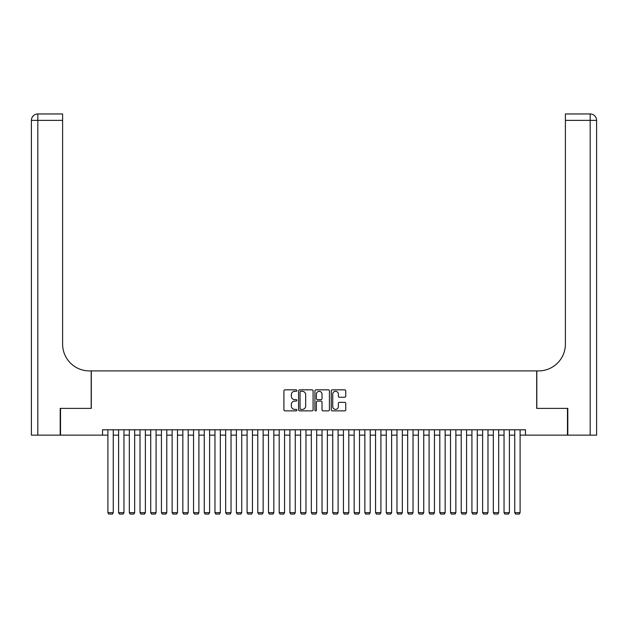 <?xml version="1.0" encoding="UTF-8"?>
<svg xmlns="http://www.w3.org/2000/svg" width="628" height="628" viewBox="0 0 628 628"><rect width="100%" height="100%" fill="white"/><g stroke="black" fill="none" stroke-linecap="round" stroke-linejoin="round"><path stroke-width="0.94" d="M296.871 390.577A0.738 0.738 0 0 0 296.133 389.839L284.971 389.839A1.052 1.052 0 0 0 283.919 390.891L283.919 409.809A1.052 1.052 0 0 0 284.971 410.861L296.133 410.861A0.738 0.738 0 0 0 296.871 410.123A0.738 0.738 0 0 0 296.133 409.385L294.689 409.385A3.36 3.36 0 0 1 291.329 406.026L291.329 404.448A3.36 3.36 0 0 1 294.689 401.088L296.133 401.088A0.738 0.738 0 0 0 296.871 400.35A0.738 0.738 0 0 0 296.133 399.612L294.689 399.612A3.36 3.36 0 0 1 291.329 396.252L291.329 394.674A3.36 3.36 0 0 1 294.689 391.307L296.133 391.307A0.738 0.738 0 0 0 296.871 390.577M344.717 397.249A1.052 1.052 0 0 0 345.761 396.197L345.761 390.891A1.052 1.052 0 0 0 344.717 389.839L332.314 389.839A1.052 1.052 0 0 0 331.262 390.891L331.262 409.809A1.052 1.052 0 0 0 332.314 410.861L344.717 410.861A1.052 1.052 0 0 0 345.761 409.809L345.761 403.396A1.052 1.052 0 0 0 344.717 402.344L339.403 402.344A1.052 1.052 0 0 0 338.359 403.396L338.359 406.575A2.81 2.81 0 0 1 335.54 409.385A2.81 2.81 0 0 1 332.73 406.575L332.73 394.125A2.81 2.81 0 0 1 335.54 391.307A2.81 2.81 0 0 1 338.359 394.125L338.359 396.197A1.052 1.052 0 0 0 339.403 397.249L344.717 397.249M102.545 435.141L60.523 435.141L60.523 408.381L91.303 408.381L91.303 370.905L536.697 370.905L536.697 408.381L567.476 408.381L567.476 435.141L525.455 435.141L525.455 429.795L102.545 429.795L102.545 435.141L107.898 435.141M313.082 390.891A1.052 1.052 0 0 0 312.03 389.839L299.627 389.839A1.052 1.052 0 0 0 298.575 390.891L298.575 409.809A1.052 1.052 0 0 0 299.627 410.861L312.03 410.861A1.052 1.052 0 0 0 313.082 409.809L313.082 390.891M315.97 389.839L328.373 389.839A1.052 1.052 0 0 1 329.425 390.891L329.425 409.809A1.052 1.052 0 0 1 328.373 410.861L323.067 410.861A1.052 1.052 0 0 1 322.015 409.809L322.015 402.132A1.052 1.052 0 0 0 320.963 401.088L317.438 401.088A1.052 1.052 0 0 0 316.394 402.132L316.394 410.123A0.738 0.738 0 0 1 315.656 410.861A0.738 0.738 0 0 1 314.918 410.123L314.918 390.891A1.052 1.052 0 0 1 315.97 389.839M113.252 435.141L118.606 435.141M123.959 435.141L129.313 435.141M134.667 435.141L140.02 435.141M145.374 435.141L150.728 435.141M156.082 435.141L161.435 435.141M166.781 435.141L172.135 435.141M177.489 435.141L182.842 435.141M188.196 435.141L193.55 435.141M198.903 435.141L204.257 435.141M209.611 435.141L214.964 435.141M220.318 435.141L225.672 435.141M231.026 435.141L236.379 435.141M241.733 435.141L247.087 435.141M252.44 435.141L257.794 435.141M263.148 435.141L268.494 435.141M273.847 435.141L279.201 435.141M284.555 435.141L289.908 435.141M295.262 435.141L300.616 435.141M305.969 435.141L311.323 435.141M316.677 435.141L322.031 435.141M327.384 435.141L332.738 435.141M338.092 435.141L343.445 435.141M348.799 435.141L354.153 435.141M359.506 435.141L364.852 435.141M370.206 435.141L375.56 435.141M380.913 435.141L386.267 435.141M391.621 435.141L396.975 435.141M402.328 435.141L407.682 435.141M413.036 435.141L418.389 435.141M423.743 435.141L429.097 435.141M434.45 435.141L439.804 435.141M445.158 435.141L450.512 435.141M455.865 435.141L461.219 435.141M466.565 435.141L471.918 435.141M477.272 435.141L482.626 435.141M487.98 435.141L493.333 435.141M498.687 435.141L504.041 435.141M509.394 435.141L514.748 435.141M520.102 435.141L525.455 435.141M300.788 391.307A0.738 0.738 0 0 0 300.051 392.045L300.051 408.647A0.738 0.738 0 0 0 300.788 409.385L302.311 409.385A3.36 3.36 0 0 0 305.671 406.026L305.671 394.674A3.36 3.36 0 0 0 302.311 391.307L300.788 391.307M322.015 394.172A2.81 2.81 0 0 0 319.205 391.362A2.81 2.81 0 0 0 316.394 394.172L316.394 398.56A1.052 1.052 0 0 0 317.438 399.612L320.963 399.612A1.052 1.052 0 0 0 322.015 398.56L322.015 394.172M113.252 429.795L113.252 512.66L107.898 512.66L107.898 429.795M113.252 512.66L112.451 514.049L108.699 514.049L107.898 512.66M60.202 408.381L91.193 408.381L91.193 370.905L89.372 370.905A26.769 26.769 0 0 1 62.612 344.136L62.612 120.372L37.821 120.372L37.821 435.141L60.202 435.141L60.202 408.381M37.821 435.141L31.4 435.141L31.4 120.372A6.421 6.421 0 0 1 37.821 113.951L62.612 113.951L62.612 120.372M62.612 113.951L37.821 113.951A6.421 6.421 0 0 0 31.4 120.372L37.821 120.372L37.821 113.951M89.372 370.905A26.769 26.769 0 0 1 62.612 344.136M590.179 435.141L590.179 113.951A6.421 6.421 0 0 1 596.6 120.372L596.6 435.141L567.798 435.141L567.798 408.381L536.807 408.381L536.807 370.905L538.628 370.905A26.769 26.769 0 0 0 565.388 344.136L565.388 113.951L590.179 113.951L565.388 113.951M538.628 370.905A26.769 26.769 0 0 0 565.388 344.136M123.959 429.795L123.959 512.66L118.606 512.66L118.606 429.795M123.959 512.66L123.159 514.049L119.406 514.049L118.606 512.66M134.667 429.795L134.667 512.66L129.313 512.66L129.313 429.795M134.667 512.66L133.858 514.049L130.114 514.049L129.313 512.66M145.374 429.795L145.374 512.66L140.02 512.66L140.02 429.795M145.374 512.66L144.566 514.049L140.821 514.049L140.02 512.66M156.082 429.795L156.082 512.66L150.728 512.66L150.728 429.795M156.082 512.66L155.273 514.049L151.529 514.049L150.728 512.66M166.781 429.795L166.781 512.66L161.435 512.66L161.435 429.795M166.781 512.66L165.98 514.049L162.236 514.049L161.435 512.66M177.489 429.795L177.489 512.66L172.135 512.66L172.135 429.795M177.489 512.66L176.688 514.049L172.943 514.049L172.135 512.66M188.196 429.795L188.196 512.66L182.842 512.66L182.842 429.795M188.196 512.66L187.395 514.049L183.651 514.049L182.842 512.66M198.903 429.795L198.903 512.66L193.55 512.66L193.55 429.795M198.903 512.66L198.103 514.049L194.35 514.049L193.55 512.66M209.611 429.795L209.611 512.66L204.257 512.66L204.257 429.795M209.611 512.66L208.81 514.049L205.058 514.049L204.257 512.66M220.318 429.795L220.318 512.66L214.964 512.66L214.964 429.795M220.318 512.66L219.517 514.049L215.765 514.049L214.964 512.66M231.026 429.795L231.026 512.66L225.672 512.66L225.672 429.795M231.026 512.66L230.225 514.049L226.472 514.049L225.672 512.66M241.733 429.795L241.733 512.66L236.379 512.66L236.379 429.795M241.733 512.66L240.924 514.049L237.18 514.049L236.379 512.66M252.44 429.795L252.44 512.66L247.087 512.66L247.087 429.795M252.44 512.66L251.632 514.049L247.887 514.049L247.087 512.66M263.148 429.795L263.148 512.66L257.794 512.66L257.794 429.795M263.148 512.66L262.339 514.049L258.595 514.049L257.794 512.66M273.847 429.795L273.847 512.66L268.494 512.66L268.494 429.795M273.847 512.66L273.047 514.049L269.302 514.049L268.494 512.66M284.555 429.795L284.555 512.66L279.201 512.66L279.201 429.795M284.555 512.66L283.754 514.049L280.01 514.049L279.201 512.66M295.262 429.795L295.262 512.66L289.908 512.66L289.908 429.795M295.262 512.66L294.461 514.049L290.717 514.049L289.908 512.66M305.969 429.795L305.969 512.66L300.616 512.66L300.616 429.795M305.969 512.66L305.169 514.049L301.416 514.049L300.616 512.66M316.677 429.795L316.677 512.66L311.323 512.66L311.323 429.795M316.677 512.66L315.876 514.049L312.124 514.049L311.323 512.66M327.384 429.795L327.384 512.66L322.031 512.66L322.031 429.795M327.384 512.66L326.584 514.049L322.831 514.049L322.031 512.66M338.092 429.795L338.092 512.66L332.738 512.66L332.738 429.795M338.092 512.66L337.283 514.049L333.539 514.049L332.738 512.66M348.799 429.795L348.799 512.66L343.445 512.66L343.445 429.795M348.799 512.66L347.99 514.049L344.246 514.049L343.445 512.66M359.506 429.795L359.506 512.66L354.153 512.66L354.153 429.795M359.506 512.66L358.698 514.049L354.953 514.049L354.153 512.66M370.206 429.795L370.206 512.66L364.852 512.66L364.852 429.795M370.206 512.66L369.405 514.049L365.661 514.049L364.852 512.66M380.913 429.795L380.913 512.66L375.56 512.66L375.56 429.795M380.913 512.66L380.113 514.049L376.368 514.049L375.56 512.66M391.621 429.795L391.621 512.66L386.267 512.66L386.267 429.795M391.621 512.66L390.82 514.049L387.076 514.049L386.267 512.66M402.328 429.795L402.328 512.66L396.975 512.66L396.975 429.795M402.328 512.66L401.528 514.049L397.775 514.049L396.975 512.66M413.036 429.795L413.036 512.66L407.682 512.66L407.682 429.795M413.036 512.66L412.235 514.049L408.483 514.049L407.682 512.66M423.743 429.795L423.743 512.66L418.389 512.66L418.389 429.795M423.743 512.66L422.942 514.049L419.19 514.049L418.389 512.66M434.45 429.795L434.45 512.66L429.097 512.66L429.097 429.795M434.45 512.66L433.65 514.049L429.897 514.049L429.097 512.66M445.158 429.795L445.158 512.66L439.804 512.66L439.804 429.795M445.158 512.66L444.349 514.049L440.605 514.049L439.804 512.66M455.865 429.795L455.865 512.66L450.512 512.66L450.512 429.795M455.865 512.66L455.057 514.049L451.312 514.049L450.512 512.66M466.565 429.795L466.565 512.66L461.219 512.66L461.219 429.795M466.565 512.66L465.764 514.049L462.02 514.049L461.219 512.66M477.272 429.795L477.272 512.66L471.918 512.66L471.918 429.795M477.272 512.66L476.471 514.049L472.727 514.049L471.918 512.66M487.98 429.795L487.98 512.66L482.626 512.66L482.626 429.795M487.98 512.66L487.179 514.049L483.434 514.049L482.626 512.66M498.687 429.795L498.687 512.66L493.333 512.66L493.333 429.795M498.687 512.66L497.886 514.049L494.142 514.049L493.333 512.66M509.394 429.795L509.394 512.66L504.041 512.66L504.041 429.795M509.394 512.66L508.594 514.049L504.841 514.049L504.041 512.66M520.102 429.795L520.102 512.66L514.748 512.66L514.748 429.795M520.102 512.66L519.301 514.049L515.549 514.049L514.748 512.66M596.6 120.372L565.388 120.372"/></g></svg>
